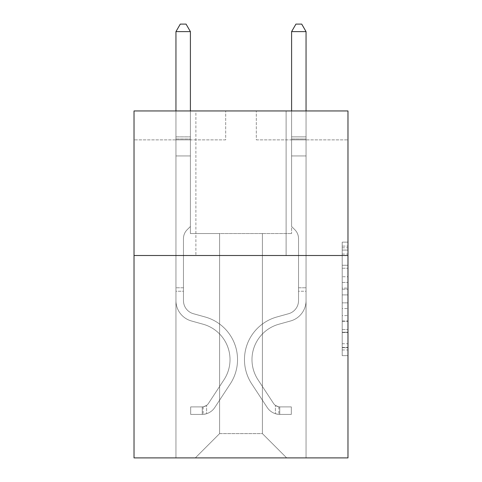 <?xml version="1.0" encoding="UTF-8"?>
<svg xmlns="http://www.w3.org/2000/svg" width="482" height="482" viewBox="0 0 482 482"><rect width="100%" height="100%" fill="white"/><g stroke="black" fill="none" stroke-linecap="round" stroke-linejoin="round"><path stroke-width="0.36" stroke-dasharray="2.41 1.81" d="M342.196 276.746L342.196 294.912L347.974 294.912L347.974 349.968L347.974 247.802L347.974 294.912L342.196 294.912L342.196 246.097L342.196 355.644L342.196 242.127L342.196 347.697L347.974 347.697L342.196 347.697L347.974 347.697L342.196 347.697L342.196 329.531L342.196 355.644L347.974 355.644L347.974 242.127L347.974 347.414L347.974 302.853L342.196 302.853L347.974 302.853L347.974 329.531L347.974 250.068L342.196 250.068L347.974 250.068L347.974 355.644L347.974 247.802L347.974 355.644L342.196 355.644L342.196 242.127L347.974 242.127L347.974 247.802L347.974 242.127L347.974 247.802L347.974 242.127L347.974 246.097L347.974 242.127L342.196 242.127L342.196 250.068L347.974 250.068L342.196 250.068L342.196 276.746L347.974 276.746M286.103 110.95L286.103 255.514L195.897 255.514L286.103 255.514L195.897 255.514L286.103 255.514L286.103 110.95L195.897 110.95L195.897 255.514L195.897 110.95L286.103 110.95M347.974 288.097L347.974 282.422L347.974 288.097L342.196 288.097L342.196 265.251L342.196 332.514L342.196 315.626L347.974 315.626L342.196 315.626L342.196 355.644L347.974 355.644L342.196 355.644L347.974 355.644L342.196 355.644L342.196 242.127L347.974 242.127L342.196 242.127L347.974 242.127L342.196 242.127L342.196 288.097L347.974 288.097M347.974 255.514L347.974 457.9L134.026 457.9L134.026 255.514L347.974 255.514L347.974 110.95L256.322 110.95L347.974 110.95L347.974 139.864L347.974 110.95L134.026 110.95L225.678 110.95L134.026 110.95L134.026 255.514L347.974 255.514L134.026 255.514M262.395 233.541L262.395 433.613L286.682 457.9L306.052 457.9L306.052 139.864L291.598 139.864L306.052 139.864L291.598 139.864L306.052 139.864L291.598 139.864L306.052 139.864L291.598 139.864L306.052 139.864L291.598 139.864L306.052 139.864L291.598 139.864L306.052 139.864L291.598 139.864L306.052 139.864L291.598 139.864L306.052 139.864L291.598 139.864L306.052 139.864L291.598 139.864L306.052 139.864L306.052 457.9L306.052 139.864L306.052 457.9L306.052 139.864L306.052 457.9L306.052 139.864L306.052 457.9L306.052 139.864L306.052 457.9L306.052 139.864L306.052 457.9L306.052 139.864L306.052 457.9L306.052 139.864L306.052 457.9L306.052 139.864L306.052 457.9L306.052 139.864L306.052 457.9L195.318 457.9L286.682 457.9L262.395 433.613L286.682 457.9L262.395 433.613L286.682 457.9L262.395 433.613L286.682 457.9L262.395 433.613L286.682 457.9L262.395 433.613L286.682 457.9L262.395 433.613L286.682 457.9L262.395 433.613L286.682 457.9L262.395 433.613L286.682 457.9L262.395 433.613L286.682 457.9L262.395 433.613L219.605 433.613L219.605 233.541L219.605 433.613L219.605 233.541L219.605 433.613L195.318 457.9L219.605 433.613L195.318 457.9L219.605 433.613L219.605 233.541L262.395 233.541L262.395 433.613L286.682 457.9L262.395 433.613L262.395 233.541L262.395 433.613L262.395 233.541L262.395 433.613L262.395 233.541L262.395 433.613L262.395 233.541L262.395 433.613L262.395 233.541L262.395 433.613L262.395 233.541L262.395 433.613L262.395 233.541L262.395 433.613L262.395 233.541L262.395 433.613L262.395 233.541L262.395 433.613L262.395 233.541L190.402 233.541L190.402 139.864L175.948 139.864L175.948 457.9L195.318 457.9L175.948 457.9L195.318 457.9L175.948 457.9L195.318 457.9L175.948 457.9L195.318 457.9L175.948 457.9L195.318 457.9L175.948 457.9L195.318 457.9L175.948 457.9L195.318 457.9L175.948 457.9L195.318 457.9L175.948 457.9L195.318 457.9L175.948 457.9L195.318 457.9L175.948 457.9L175.948 139.864L175.948 457.9L175.948 139.864L175.948 457.9L175.948 139.864L175.948 457.9L175.948 139.864L175.948 457.9L175.948 139.864L175.948 457.9L175.948 139.864L175.948 457.9L175.948 139.864L175.948 457.9L175.948 139.864L175.948 457.9L175.948 139.864L175.948 457.9L175.948 139.864L190.402 139.864L175.948 139.864L190.402 139.864L175.948 139.864L190.402 139.864L175.948 139.864L190.402 139.864L175.948 139.864L190.402 139.864L175.948 139.864L190.402 139.864L175.948 139.864L190.402 139.864L175.948 139.864L190.402 139.864L175.948 139.864L190.402 139.864L175.948 139.864L190.402 139.864L190.402 233.541L190.402 139.864L190.402 233.541L190.402 139.864L190.402 233.541L190.402 139.864L190.402 233.541L190.402 139.864L190.402 233.541L190.402 139.864L190.402 233.541L190.402 139.864L190.402 233.541L190.402 139.864L190.402 233.541L190.402 139.864L190.402 233.541L190.402 139.864L190.402 233.541L219.605 233.541L190.402 233.541L219.605 233.541L190.402 233.541L219.605 233.541L190.402 233.541L219.605 233.541L190.402 233.541L219.605 233.541L190.402 233.541L219.605 233.541L190.402 233.541L219.605 233.541L190.402 233.541L219.605 233.541L190.402 233.541L219.605 233.541L190.402 233.541L219.605 233.541L219.605 433.613L195.318 457.9L219.605 433.613L219.605 233.541L219.605 433.613L195.318 457.9L219.605 433.613L219.605 233.541L219.605 433.613L195.318 457.9L219.605 433.613L219.605 233.541L219.605 433.613L195.318 457.9L219.605 433.613L219.605 233.541L219.605 433.613L195.318 457.9L219.605 433.613L219.605 233.541L219.605 433.613L195.318 457.9L219.605 433.613L219.605 233.541L219.605 433.613L195.318 457.9L219.605 433.613L219.605 233.541L219.605 433.613L195.318 457.9L219.605 433.613L219.605 233.541L219.605 433.613L195.318 457.9L219.605 433.613L262.395 433.613L262.395 233.541L291.598 233.541L262.395 233.541M225.678 139.864L134.026 139.864L225.678 139.864L225.678 110.95L225.678 139.864M134.026 139.864L134.026 110.95L134.026 139.864M256.322 139.864L347.974 139.864L256.322 139.864L256.322 110.95L256.322 139.864M291.598 139.864L291.598 233.541L291.598 139.864M342.196 294.912L347.974 294.912L342.196 294.912M342.196 246.097L342.196 242.127L342.196 246.097L347.974 246.097L342.196 246.097M342.196 332.231L342.196 308.534L342.196 332.231L347.974 332.231L342.196 332.231M342.196 308.534L342.196 302.853L347.974 302.853L342.196 302.853L342.196 308.534L347.974 308.534L342.196 308.534M342.196 265.251L342.196 250.068L342.196 265.251L347.974 265.251L342.196 265.251M342.196 242.127L347.974 242.127L342.196 242.127L342.196 247.802L342.196 242.127L347.974 242.127M342.196 355.644L347.974 355.644L342.196 355.644L342.196 349.968L342.196 355.644M175.948 291.248L175.948 31.619L175.948 155.939L175.948 31.619L190.402 31.619L190.402 136.858L190.402 31.619L175.948 31.619L180.286 24.1L186.064 24.1L180.286 24.1L175.948 31.619L175.948 155.939L175.948 31.619L190.402 31.619L186.064 24.1L190.402 31.619L190.402 155.939L175.948 155.939L175.948 31.619L180.286 24.1L186.064 24.1L180.286 24.1L175.948 31.619L175.948 155.939L175.948 31.619L190.402 31.619L175.948 31.619L180.286 24.1L186.064 24.1L190.402 31.619L186.064 24.1L180.286 24.1L175.948 31.619L175.948 155.939L175.948 31.619L190.402 31.619L190.402 136.858L190.402 31.619L175.948 31.619L180.286 24.1L186.064 24.1L190.402 31.619L186.064 24.1L180.286 24.1L175.948 31.619L175.948 155.939L190.402 155.939L190.402 226.486L187.143 229.745A12.562 12.562 0 0 0 183.467 238.632A12.562 12.562 0 0 1 187.143 229.745L190.402 226.486L190.402 136.858L190.402 155.939L175.948 155.939L175.948 300.623A21.106 21.106 0 0 0 191.384 320.958A21.106 21.106 0 0 1 175.948 300.623L175.948 155.939L190.402 155.939L190.402 226.486L187.143 229.745A12.562 12.562 0 0 0 183.467 238.632A12.562 12.562 0 0 1 187.143 229.745L190.402 226.486L190.402 31.619L190.402 155.939L175.948 155.939L175.948 300.623A21.106 21.106 0 0 0 191.384 320.958A21.106 21.106 0 0 1 175.948 300.623L175.948 155.939L190.402 155.939L190.402 226.486L187.143 229.745A12.562 12.562 0 0 0 183.467 238.632A12.562 12.562 0 0 1 187.143 229.745L190.402 226.486L190.402 31.619L175.948 31.619L190.402 31.619L186.064 24.1L190.402 31.619L190.402 155.939L175.948 155.939L175.948 300.623A21.106 21.106 0 0 0 191.384 320.958A21.106 21.106 0 0 1 175.948 300.623L175.948 155.939L190.402 155.939L190.402 226.486L187.143 229.745A12.562 12.562 0 0 0 183.467 238.632A12.562 12.562 0 0 1 187.143 229.745L190.402 226.486L190.402 31.619L175.948 31.619L180.286 24.1L186.064 24.1L180.286 24.1L175.948 31.619L175.948 136.858L175.948 31.619L190.402 31.619L186.064 24.1L190.402 31.619L190.402 155.939L175.948 155.939L175.948 300.623A21.106 21.106 0 0 0 191.384 320.958L203.151 324.235L191.384 320.958A21.106 21.106 0 0 1 175.948 300.623L175.948 155.939L190.402 155.939L190.402 226.486L187.143 229.745A12.562 12.562 0 0 0 183.467 238.632A12.562 12.562 0 0 1 187.143 229.745L190.402 226.486L190.402 31.619L175.948 31.619L180.286 24.1L186.064 24.1L180.286 24.1L175.948 31.619L175.948 139.015L175.948 31.619L190.402 31.619L186.064 24.1L190.402 31.619L190.402 155.939L175.948 155.939L175.948 300.623A21.106 21.106 0 0 0 191.384 320.958A21.106 21.106 0 0 1 175.948 300.623L175.948 155.939L190.402 155.939L190.402 226.486L187.143 229.745A12.562 12.562 0 0 0 183.467 238.632A12.562 12.562 0 0 1 187.143 229.745L190.402 226.486L190.402 31.619L175.948 31.619L180.286 24.1L186.064 24.1L180.286 24.1L175.948 31.619L175.948 300.623A21.106 21.106 0 0 0 191.384 320.958A21.106 21.106 0 0 1 175.948 300.623L175.948 155.939L190.402 155.939L190.402 226.486L187.143 229.745A12.562 12.562 0 0 0 183.467 238.632A12.562 12.562 0 0 1 187.143 229.745L190.402 226.486L190.402 155.939L175.948 155.939L175.948 300.623A21.106 21.106 0 0 0 191.384 320.958L203.151 324.235L191.384 320.958A21.106 21.106 0 0 1 175.948 300.623L175.948 155.939L190.402 155.939L190.402 139.015L190.402 226.486L187.143 229.745A12.562 12.562 0 0 0 183.467 238.632A12.562 12.562 0 0 1 187.143 229.745L190.402 226.486L190.402 155.939L175.948 155.939L175.948 300.623A21.106 21.106 0 0 0 191.384 320.958A21.106 21.106 0 0 1 175.948 300.623L175.948 155.939L190.402 155.939L190.402 136.858L190.402 226.486L187.143 229.745A12.562 12.562 0 0 0 183.467 238.632A12.562 12.562 0 0 1 187.143 229.745L190.402 226.486L190.402 155.939L175.948 155.939L175.948 300.623A21.106 21.106 0 0 0 191.384 320.958A21.106 21.106 0 0 1 175.948 300.623L175.948 155.939L190.402 155.939L190.402 31.619L186.064 24.1L190.402 31.619L190.402 226.486L187.143 229.745A12.562 12.562 0 0 0 183.467 238.632A12.562 12.562 0 0 1 187.143 229.745L190.402 226.486L190.402 155.939L175.948 155.939L175.948 300.623L175.948 291.248L183.467 291.248L183.467 287.778L175.948 287.778L183.467 287.778L183.467 300.623L183.467 238.632L183.467 300.623A13.586 13.586 0 0 0 193.403 313.716A13.586 13.586 0 0 1 183.467 300.623L183.467 238.632L183.467 300.623L183.467 287.778L175.948 287.778L183.467 287.778L183.467 300.623A13.586 13.586 0 0 0 193.403 313.716A13.586 13.586 0 0 1 183.467 300.623L183.467 238.632L183.467 300.623A13.586 13.586 0 0 0 193.403 313.716A13.586 13.586 0 0 1 183.467 300.623L183.467 238.632L183.467 300.623L183.467 287.778L175.948 287.778L183.467 287.778L183.467 300.623A13.586 13.586 0 0 0 193.403 313.716L205.169 316.993L193.403 313.716A13.586 13.586 0 0 1 183.467 300.623L183.467 238.632L183.467 300.623A13.586 13.586 0 0 0 193.403 313.716A13.586 13.586 0 0 1 183.467 300.623L183.467 238.632L183.467 300.623L183.467 287.778L175.948 287.778L183.467 287.778L183.467 300.623A13.586 13.586 0 0 0 193.403 313.716A13.586 13.586 0 0 1 183.467 300.623L183.467 238.632L183.467 300.623A13.586 13.586 0 0 0 193.403 313.716L205.169 316.993L193.403 313.716A13.586 13.586 0 0 1 183.467 300.623L183.467 238.632L183.467 300.623L183.467 287.778L175.948 287.778L183.467 287.778L183.467 300.623A13.586 13.586 0 0 0 193.403 313.716A13.586 13.586 0 0 1 183.467 300.623L183.467 238.632L183.467 300.623A13.586 13.586 0 0 0 193.403 313.716A13.586 13.586 0 0 1 183.467 300.623L183.467 238.632L183.467 300.623L183.467 291.248L175.948 291.248M202.259 414.412A15.322 15.322 0 0 0 214.779 407.501L230.282 383.871A44.236 44.236 0 0 0 205.169 316.993L193.403 313.716L205.169 316.993A44.236 44.236 0 0 1 230.282 383.871A44.236 44.236 0 0 0 205.169 316.993L193.403 313.716A13.586 13.586 0 0 1 183.467 300.623A13.586 13.586 0 0 0 193.403 313.716A13.586 13.586 0 0 1 183.467 300.623A13.586 13.586 0 0 0 193.403 313.716L205.169 316.993L193.403 313.716A13.586 13.586 0 0 1 183.467 300.623A13.586 13.586 0 0 0 193.403 313.716A13.586 13.586 0 0 1 183.467 300.623A13.586 13.586 0 0 0 193.403 313.716L205.169 316.993L193.403 313.716A13.586 13.586 0 0 1 183.467 300.623A13.586 13.586 0 0 0 193.403 313.716L205.169 316.993A44.236 44.236 0 0 1 230.282 383.871A44.236 44.236 0 0 0 205.169 316.993L193.403 313.716A13.586 13.586 0 0 1 183.467 300.623A13.586 13.586 0 0 0 193.403 313.716A13.586 13.586 0 0 1 183.467 300.623A13.586 13.586 0 0 0 193.403 313.716L205.169 316.993L193.403 313.716A13.586 13.586 0 0 1 183.467 300.623A13.586 13.586 0 0 0 193.403 313.716L205.169 316.993L193.403 313.716A13.586 13.586 0 0 1 183.467 300.623A13.586 13.586 0 0 0 193.403 313.716A13.586 13.586 0 0 1 183.467 300.623A13.586 13.586 0 0 0 193.403 313.716L205.169 316.993A44.236 44.236 0 0 1 230.282 383.871L214.779 407.501L230.282 383.871A44.236 44.236 0 0 0 205.169 316.993L193.403 313.716A13.586 13.586 0 0 1 183.467 300.623A13.586 13.586 0 0 0 193.403 313.716L205.169 316.993A44.236 44.236 0 0 1 230.282 383.871A44.236 44.236 0 0 0 205.169 316.993L193.403 313.716L205.169 316.993A44.236 44.236 0 0 1 230.282 383.871A44.236 44.236 0 0 0 205.169 316.993L193.403 313.716L205.169 316.993A44.236 44.236 0 0 1 230.282 383.871L214.779 407.501L230.282 383.871A44.236 44.236 0 0 0 205.169 316.993L193.403 313.716L205.169 316.993A44.236 44.236 0 0 1 230.282 383.871A44.236 44.236 0 0 0 205.169 316.993L193.403 313.716L205.169 316.993A44.236 44.236 0 0 1 230.282 383.871A44.236 44.236 0 0 0 205.169 316.993L193.403 313.716L205.169 316.993A44.236 44.236 0 0 1 230.282 383.871L214.779 407.501A15.322 15.322 0 0 1 206.597 413.701A15.322 15.322 0 0 0 214.779 407.501L230.282 383.871A44.236 44.236 0 0 0 205.169 316.993L193.403 313.716L205.169 316.993A44.236 44.236 0 0 1 230.282 383.871A44.236 44.236 0 0 0 205.169 316.993A44.236 44.236 0 0 1 230.282 383.871L214.779 407.501L230.282 383.871A44.236 44.236 0 0 0 205.169 316.993A44.236 44.236 0 0 1 230.282 383.871A44.236 44.236 0 0 0 205.169 316.993A44.236 44.236 0 0 1 230.282 383.871L214.779 407.501L230.282 383.871A44.236 44.236 0 0 0 205.169 316.993A44.236 44.236 0 0 1 230.282 383.871L214.779 407.501A15.322 15.322 0 0 1 206.597 413.701C202.139 414.647 202.139 414.647 206.597 413.701C202.139 414.647 202.139 414.647 206.597 413.701A15.322 15.322 0 0 0 214.779 407.501L230.282 383.871A44.236 44.236 0 0 0 205.169 316.993A44.236 44.236 0 0 1 230.282 383.871A44.236 44.236 0 0 0 205.169 316.993A44.236 44.236 0 0 1 230.282 383.871L214.779 407.501L230.282 383.871A44.236 44.236 0 0 0 205.169 316.993A44.236 44.236 0 0 1 230.282 383.871L214.779 407.501L230.282 383.871A44.236 44.236 0 0 0 205.169 316.993A44.236 44.236 0 0 1 230.282 383.871A44.236 44.236 0 0 0 205.169 316.993A44.236 44.236 0 0 1 230.282 383.871L214.779 407.501A15.322 15.322 0 0 1 206.597 413.701C202.139 414.647 202.139 414.647 206.597 413.701C202.139 414.647 202.139 414.647 206.597 413.701A15.322 15.322 0 0 0 214.779 407.501L230.282 383.871A44.236 44.236 0 0 0 205.169 316.993A44.236 44.236 0 0 1 230.282 383.871L214.779 407.501A15.322 15.322 0 0 1 206.597 413.701C202.139 414.647 202.139 414.647 206.597 413.701C202.139 414.647 202.139 414.647 206.597 413.701A15.322 15.322 0 0 0 214.779 407.501L230.282 383.871L214.779 407.501A15.322 15.322 0 0 1 206.597 413.701C202.139 414.647 202.139 414.647 206.597 413.701C202.139 414.647 202.139 414.647 206.597 413.701A15.322 15.322 0 0 0 214.779 407.501L230.282 383.871L214.779 407.501A15.322 15.322 0 0 1 206.597 413.701C202.139 414.647 202.139 414.647 206.597 413.701C202.139 414.647 202.139 414.647 206.597 413.701A15.322 15.322 0 0 0 214.779 407.501L230.282 383.871L214.779 407.501A15.322 15.322 0 0 1 206.597 413.701C202.139 414.647 202.139 414.647 206.597 413.701C202.139 414.647 202.139 414.647 206.597 413.701A15.322 15.322 0 0 0 214.779 407.501L230.282 383.871L214.779 407.501A15.322 15.322 0 0 1 206.597 413.701C202.139 414.647 202.139 414.647 206.597 413.701C202.139 414.647 202.139 414.647 206.597 413.701A15.322 15.322 0 0 0 214.779 407.501L230.282 383.871L214.779 407.501A15.322 15.322 0 0 1 206.597 413.701C202.139 414.647 202.139 414.647 206.597 413.701C202.139 414.647 202.139 414.647 206.597 413.701A15.322 15.322 0 0 0 214.779 407.501L230.282 383.871L214.779 407.501A15.322 15.322 0 0 1 206.597 413.701C202.139 414.647 202.139 414.647 206.597 413.701C202.139 414.647 202.139 414.647 206.597 413.701A15.322 15.322 0 0 0 214.779 407.501A15.322 15.322 0 0 1 202.259 414.412L202.259 406.892A7.808 7.808 0 0 0 208.495 403.374L223.997 379.75A36.716 36.716 0 0 0 203.151 324.235A36.716 36.716 0 0 1 223.997 379.75A36.716 36.716 0 0 0 203.151 324.235L191.384 320.958A21.106 21.106 0 0 1 175.948 300.623A21.106 21.106 0 0 0 191.384 320.958A21.106 21.106 0 0 1 175.948 300.623A21.106 21.106 0 0 0 191.384 320.958L203.151 324.235L191.384 320.958A21.106 21.106 0 0 1 175.948 300.623A21.106 21.106 0 0 0 191.384 320.958A21.106 21.106 0 0 1 175.948 300.623A21.106 21.106 0 0 0 191.384 320.958L203.151 324.235A36.716 36.716 0 0 1 223.997 379.75A36.716 36.716 0 0 0 203.151 324.235L191.384 320.958A21.106 21.106 0 0 1 175.948 300.623A21.106 21.106 0 0 0 191.384 320.958L203.151 324.235L191.384 320.958A21.106 21.106 0 0 1 175.948 300.623A21.106 21.106 0 0 0 191.384 320.958A21.106 21.106 0 0 1 175.948 300.623A21.106 21.106 0 0 0 191.384 320.958L203.151 324.235L191.384 320.958A21.106 21.106 0 0 1 175.948 300.623A21.106 21.106 0 0 0 191.384 320.958L203.151 324.235A36.716 36.716 0 0 1 223.997 379.75L208.495 403.374L223.997 379.75A36.716 36.716 0 0 0 203.151 324.235L191.384 320.958A21.106 21.106 0 0 1 175.948 300.623A21.106 21.106 0 0 0 191.384 320.958A21.106 21.106 0 0 1 175.948 300.623A21.106 21.106 0 0 0 191.384 320.958L203.151 324.235L191.384 320.958A21.106 21.106 0 0 1 175.948 300.623A21.106 21.106 0 0 0 191.384 320.958L203.151 324.235A36.716 36.716 0 0 1 223.997 379.75A36.716 36.716 0 0 0 203.151 324.235L191.384 320.958L203.151 324.235A36.716 36.716 0 0 1 223.997 379.75A36.716 36.716 0 0 0 203.151 324.235L191.384 320.958L203.151 324.235A36.716 36.716 0 0 1 223.997 379.75L208.495 403.374L223.997 379.75A36.716 36.716 0 0 0 203.151 324.235L191.384 320.958L203.151 324.235A36.716 36.716 0 0 1 223.997 379.75A36.716 36.716 0 0 0 203.151 324.235L191.384 320.958L203.151 324.235A36.716 36.716 0 0 1 223.997 379.75A36.716 36.716 0 0 0 203.151 324.235L191.384 320.958L203.151 324.235A36.716 36.716 0 0 1 223.997 379.75L208.495 403.374A7.808 7.808 0 0 1 206.597 405.38C202.217 407.392 202.217 407.392 206.597 405.38C202.217 407.392 202.217 407.392 206.597 405.38A7.808 7.808 0 0 0 208.495 403.374L223.997 379.75A36.716 36.716 0 0 0 203.151 324.235L191.384 320.958L203.151 324.235A36.716 36.716 0 0 1 223.997 379.75A36.716 36.716 0 0 0 203.151 324.235A36.716 36.716 0 0 1 223.997 379.75L208.495 403.374L223.997 379.75A36.716 36.716 0 0 0 203.151 324.235A36.716 36.716 0 0 1 223.997 379.75A36.716 36.716 0 0 0 203.151 324.235A36.716 36.716 0 0 1 223.997 379.75L208.495 403.374L223.997 379.75A36.716 36.716 0 0 0 203.151 324.235A36.716 36.716 0 0 1 223.997 379.75L208.495 403.374A7.808 7.808 0 0 1 206.597 405.38C202.217 407.392 202.217 407.392 206.597 405.38C202.217 407.392 202.217 407.392 206.597 405.38A7.808 7.808 0 0 0 208.495 403.374L223.997 379.75A36.716 36.716 0 0 0 203.151 324.235A36.716 36.716 0 0 1 223.997 379.75A36.716 36.716 0 0 0 203.151 324.235A36.716 36.716 0 0 1 223.997 379.75L208.495 403.374L223.997 379.75A36.716 36.716 0 0 0 203.151 324.235A36.716 36.716 0 0 1 223.997 379.75L208.495 403.374L223.997 379.75A36.716 36.716 0 0 0 203.151 324.235A36.716 36.716 0 0 1 223.997 379.75A36.716 36.716 0 0 0 203.151 324.235A36.716 36.716 0 0 1 223.997 379.75L208.495 403.374A7.808 7.808 0 0 1 206.597 405.38C202.217 407.392 202.217 407.392 206.597 405.38C202.217 407.392 202.217 407.392 206.597 405.38A7.808 7.808 0 0 0 208.495 403.374L223.997 379.75A36.716 36.716 0 0 0 203.151 324.235A36.716 36.716 0 0 1 223.997 379.75L208.495 403.374A7.808 7.808 0 0 1 206.597 405.38C202.217 407.392 202.217 407.392 206.597 405.38C202.217 407.392 202.217 407.392 206.597 405.38A7.808 7.808 0 0 0 208.495 403.374L223.997 379.75L208.495 403.374A7.808 7.808 0 0 1 206.597 405.38C202.217 407.392 202.217 407.392 206.597 405.38C202.217 407.392 202.217 407.392 206.597 405.38A7.808 7.808 0 0 0 208.495 403.374L223.997 379.75L208.495 403.374A7.808 7.808 0 0 1 206.597 405.38C202.217 407.392 202.217 407.392 206.597 405.38C202.217 407.392 202.217 407.392 206.597 405.38A7.808 7.808 0 0 0 208.495 403.374L223.997 379.75L208.495 403.374A7.808 7.808 0 0 1 206.597 405.38C202.217 407.392 202.217 407.392 206.597 405.38C202.217 407.392 202.217 407.392 206.597 405.38A7.808 7.808 0 0 0 208.495 403.374L223.997 379.75L208.495 403.374A7.808 7.808 0 0 1 206.597 405.38C202.217 407.392 202.217 407.392 206.597 405.38C202.217 407.392 202.217 407.392 206.597 405.38A7.808 7.808 0 0 0 208.495 403.374L223.997 379.75L208.495 403.374A7.808 7.808 0 0 1 206.597 405.38C202.217 407.392 202.217 407.392 206.597 405.38C202.217 407.392 202.217 407.392 206.597 405.38A7.808 7.808 0 0 0 208.495 403.374L223.997 379.75L208.495 403.374A7.808 7.808 0 0 1 206.597 405.38C202.217 407.392 202.217 407.392 206.597 405.38C202.217 407.392 202.217 407.392 206.597 405.38A7.808 7.808 0 0 0 208.495 403.374A7.808 7.808 0 0 1 202.259 406.892L202.259 414.412L190.691 414.418L202.259 414.412A15.322 15.322 0 0 0 214.779 407.501A15.322 15.322 0 0 1 202.259 414.412L202.259 406.892L190.691 406.898L202.259 406.892A7.808 7.808 0 0 0 208.495 403.374A7.808 7.808 0 0 1 202.259 406.892L202.259 414.412L190.691 414.418L190.691 406.898L190.691 414.418L202.259 414.412A15.322 15.322 0 0 0 214.779 407.501A15.322 15.322 0 0 1 202.259 414.412L202.259 406.892L190.691 406.898L202.259 406.892A7.808 7.808 0 0 0 208.495 403.374A7.808 7.808 0 0 1 202.259 406.892L202.259 414.412L190.691 414.418L190.691 406.898L190.691 414.418L202.259 414.412A15.322 15.322 0 0 0 214.779 407.501A15.322 15.322 0 0 1 202.259 414.412L202.259 406.892L190.691 406.898L202.259 406.892A7.808 7.808 0 0 0 208.495 403.374A7.808 7.808 0 0 1 202.259 406.892L202.259 414.412L190.691 414.418L190.691 406.898L190.691 414.418L202.259 414.412A15.322 15.322 0 0 0 214.779 407.501A15.322 15.322 0 0 1 202.259 414.412L202.259 406.892L190.691 406.898L202.259 406.892A7.808 7.808 0 0 0 208.495 403.374A7.808 7.808 0 0 1 202.259 406.892L202.259 414.412L190.691 414.418L190.691 406.898L190.691 414.418L202.259 414.412A15.322 15.322 0 0 0 214.779 407.501A15.322 15.322 0 0 1 202.259 414.412L202.259 406.892L190.691 406.898L202.259 406.892A7.808 7.808 0 0 0 208.495 403.374A7.808 7.808 0 0 1 202.259 406.892L202.259 414.412L190.691 414.418L190.691 406.898L190.691 414.418L202.259 414.412A15.322 15.322 0 0 0 214.779 407.501A15.322 15.322 0 0 1 202.259 414.412L202.259 406.892L190.691 406.898L202.259 406.892A7.808 7.808 0 0 0 208.495 403.374A7.808 7.808 0 0 1 202.259 406.892L202.259 414.412L190.691 414.418L190.691 406.898L190.691 414.418L202.259 414.412A15.322 15.322 0 0 0 214.779 407.501A15.322 15.322 0 0 1 202.259 414.412L202.259 406.892L190.691 406.898L202.259 406.892A7.808 7.808 0 0 0 208.495 403.374A7.808 7.808 0 0 1 202.259 406.892L202.259 414.412L190.691 414.418L190.691 406.898L190.691 414.418L202.259 414.412A15.322 15.322 0 0 0 214.779 407.501A15.322 15.322 0 0 1 202.259 414.412L202.259 406.892L190.691 406.898L202.259 406.892A7.808 7.808 0 0 0 208.495 403.374A7.808 7.808 0 0 1 202.259 406.892L202.259 414.412L190.691 414.418L190.691 406.898L190.691 414.418L202.259 414.412A15.322 15.322 0 0 0 214.779 407.501A15.322 15.322 0 0 1 202.259 414.412L202.259 406.892L190.691 406.898L202.259 406.892A7.808 7.808 0 0 0 208.495 403.374A7.808 7.808 0 0 1 202.259 406.892L202.259 414.412L190.691 414.418L190.691 406.898L190.691 414.418L202.259 414.412M306.052 291.248L306.052 31.619L306.052 155.939L306.052 31.619L291.598 31.619L291.598 136.858L291.598 31.619L306.052 31.619L301.714 24.1L295.936 24.1L301.714 24.1L306.052 31.619L306.052 155.939L306.052 31.619L291.598 31.619L295.936 24.1L291.598 31.619L291.598 155.939L306.052 155.939L306.052 31.619L301.714 24.1L295.936 24.1L301.714 24.1L306.052 31.619L306.052 155.939L306.052 31.619L291.598 31.619L306.052 31.619L301.714 24.1L295.936 24.1L291.598 31.619L295.936 24.1L301.714 24.1L306.052 31.619L306.052 155.939L306.052 31.619L291.598 31.619L291.598 136.858L291.598 31.619L306.052 31.619L301.714 24.1L295.936 24.1L291.598 31.619L295.936 24.1L301.714 24.1L306.052 31.619L306.052 155.939L291.598 155.939L291.598 226.486L294.857 229.745A12.562 12.562 0 0 1 298.533 238.632A12.562 12.562 0 0 0 294.857 229.745L291.598 226.486L291.598 136.858L291.598 155.939L306.052 155.939L306.052 300.623A21.106 21.106 0 0 1 290.616 320.958A21.106 21.106 0 0 0 306.052 300.623L306.052 155.939L291.598 155.939L291.598 226.486L294.857 229.745A12.562 12.562 0 0 1 298.533 238.632A12.562 12.562 0 0 0 294.857 229.745L291.598 226.486L291.598 31.619L291.598 155.939L306.052 155.939L306.052 300.623A21.106 21.106 0 0 1 290.616 320.958A21.106 21.106 0 0 0 306.052 300.623L306.052 155.939L291.598 155.939L291.598 226.486L294.857 229.745A12.562 12.562 0 0 1 298.533 238.632A12.562 12.562 0 0 0 294.857 229.745L291.598 226.486L291.598 31.619L306.052 31.619L291.598 31.619L295.936 24.1L291.598 31.619L291.598 155.939L306.052 155.939L306.052 300.623A21.106 21.106 0 0 1 290.616 320.958A21.106 21.106 0 0 0 306.052 300.623L306.052 155.939L291.598 155.939L291.598 226.486L294.857 229.745A12.562 12.562 0 0 1 298.533 238.632A12.562 12.562 0 0 0 294.857 229.745L291.598 226.486L291.598 31.619L306.052 31.619L301.714 24.1L295.936 24.1L301.714 24.1L306.052 31.619L306.052 136.858L306.052 31.619L291.598 31.619L295.936 24.1L291.598 31.619L291.598 155.939L306.052 155.939L306.052 300.623A21.106 21.106 0 0 1 290.616 320.958L278.849 324.235L290.616 320.958A21.106 21.106 0 0 0 306.052 300.623L306.052 155.939L291.598 155.939L291.598 226.486L294.857 229.745A12.562 12.562 0 0 1 298.533 238.632A12.562 12.562 0 0 0 294.857 229.745L291.598 226.486L291.598 31.619L306.052 31.619L301.714 24.1L295.936 24.1L301.714 24.1L306.052 31.619L306.052 139.015L306.052 31.619L291.598 31.619L295.936 24.1L291.598 31.619L291.598 155.939L306.052 155.939L306.052 300.623A21.106 21.106 0 0 1 290.616 320.958A21.106 21.106 0 0 0 306.052 300.623L306.052 155.939L291.598 155.939L291.598 226.486L294.857 229.745A12.562 12.562 0 0 1 298.533 238.632A12.562 12.562 0 0 0 294.857 229.745L291.598 226.486L291.598 31.619L306.052 31.619L301.714 24.1L295.936 24.1L301.714 24.1L306.052 31.619L306.052 300.623A21.106 21.106 0 0 1 290.616 320.958A21.106 21.106 0 0 0 306.052 300.623L306.052 155.939L291.598 155.939L291.598 226.486L294.857 229.745A12.562 12.562 0 0 1 298.533 238.632A12.562 12.562 0 0 0 294.857 229.745L291.598 226.486L291.598 155.939L306.052 155.939L306.052 300.623A21.106 21.106 0 0 1 290.616 320.958L278.849 324.235L290.616 320.958A21.106 21.106 0 0 0 306.052 300.623L306.052 155.939L291.598 155.939L291.598 139.015L291.598 226.486L294.857 229.745A12.562 12.562 0 0 1 298.533 238.632A12.562 12.562 0 0 0 294.857 229.745L291.598 226.486L291.598 155.939L306.052 155.939L306.052 300.623A21.106 21.106 0 0 1 290.616 320.958A21.106 21.106 0 0 0 306.052 300.623L306.052 155.939L291.598 155.939L291.598 136.858L291.598 226.486L294.857 229.745A12.562 12.562 0 0 1 298.533 238.632A12.562 12.562 0 0 0 294.857 229.745L291.598 226.486L291.598 155.939L306.052 155.939L306.052 300.623A21.106 21.106 0 0 1 290.616 320.958A21.106 21.106 0 0 0 306.052 300.623L306.052 155.939L291.598 155.939L291.598 31.619L295.936 24.1L291.598 31.619L291.598 226.486L294.857 229.745A12.562 12.562 0 0 1 298.533 238.632A12.562 12.562 0 0 0 294.857 229.745L291.598 226.486L291.598 155.939L306.052 155.939L306.052 300.623L306.052 291.248L298.533 291.248L298.533 287.778L306.052 287.778L298.533 287.778L298.533 300.623L298.533 238.632L298.533 300.623A13.586 13.586 0 0 1 288.598 313.716A13.586 13.586 0 0 0 298.533 300.623L298.533 238.632L298.533 300.623L298.533 287.778L306.052 287.778L298.533 287.778L298.533 300.623A13.586 13.586 0 0 1 288.598 313.716A13.586 13.586 0 0 0 298.533 300.623L298.533 238.632L298.533 300.623A13.586 13.586 0 0 1 288.598 313.716A13.586 13.586 0 0 0 298.533 300.623L298.533 238.632L298.533 300.623L298.533 287.778L306.052 287.778L298.533 287.778L298.533 300.623A13.586 13.586 0 0 1 288.598 313.716L276.831 316.993L288.598 313.716A13.586 13.586 0 0 0 298.533 300.623L298.533 238.632L298.533 300.623A13.586 13.586 0 0 1 288.598 313.716A13.586 13.586 0 0 0 298.533 300.623L298.533 238.632L298.533 300.623L298.533 287.778L306.052 287.778L298.533 287.778L298.533 300.623A13.586 13.586 0 0 1 288.598 313.716A13.586 13.586 0 0 0 298.533 300.623L298.533 238.632L298.533 300.623A13.586 13.586 0 0 1 288.598 313.716L276.831 316.993L288.598 313.716A13.586 13.586 0 0 0 298.533 300.623L298.533 238.632L298.533 300.623L298.533 287.778L306.052 287.778L298.533 287.778L298.533 300.623A13.586 13.586 0 0 1 288.598 313.716A13.586 13.586 0 0 0 298.533 300.623L298.533 238.632L298.533 300.623A13.586 13.586 0 0 1 288.598 313.716A13.586 13.586 0 0 0 298.533 300.623L298.533 238.632L298.533 300.623L298.533 291.248L306.052 291.248M279.741 414.412A15.322 15.322 0 0 1 267.221 407.501L251.718 383.871A44.236 44.236 0 0 1 276.831 316.993L288.598 313.716L276.831 316.993A44.236 44.236 0 0 0 251.718 383.871A44.236 44.236 0 0 1 276.831 316.993L288.598 313.716A13.586 13.586 0 0 0 298.533 300.623A13.586 13.586 0 0 1 288.598 313.716A13.586 13.586 0 0 0 298.533 300.623A13.586 13.586 0 0 1 288.598 313.716L276.831 316.993L288.598 313.716A13.586 13.586 0 0 0 298.533 300.623A13.586 13.586 0 0 1 288.598 313.716A13.586 13.586 0 0 0 298.533 300.623A13.586 13.586 0 0 1 288.598 313.716L276.831 316.993L288.598 313.716A13.586 13.586 0 0 0 298.533 300.623A13.586 13.586 0 0 1 288.598 313.716L276.831 316.993A44.236 44.236 0 0 0 251.718 383.871A44.236 44.236 0 0 1 276.831 316.993L288.598 313.716A13.586 13.586 0 0 0 298.533 300.623A13.586 13.586 0 0 1 288.598 313.716A13.586 13.586 0 0 0 298.533 300.623A13.586 13.586 0 0 1 288.598 313.716L276.831 316.993L288.598 313.716A13.586 13.586 0 0 0 298.533 300.623A13.586 13.586 0 0 1 288.598 313.716L276.831 316.993L288.598 313.716A13.586 13.586 0 0 0 298.533 300.623A13.586 13.586 0 0 1 288.598 313.716A13.586 13.586 0 0 0 298.533 300.623A13.586 13.586 0 0 1 288.598 313.716L276.831 316.993A44.236 44.236 0 0 0 251.718 383.871L267.221 407.501L251.718 383.871A44.236 44.236 0 0 1 276.831 316.993L288.598 313.716A13.586 13.586 0 0 0 298.533 300.623A13.586 13.586 0 0 1 288.598 313.716L276.831 316.993A44.236 44.236 0 0 0 251.718 383.871A44.236 44.236 0 0 1 276.831 316.993L288.598 313.716L276.831 316.993A44.236 44.236 0 0 0 251.718 383.871A44.236 44.236 0 0 1 276.831 316.993L288.598 313.716L276.831 316.993A44.236 44.236 0 0 0 251.718 383.871L267.221 407.501L251.718 383.871A44.236 44.236 0 0 1 276.831 316.993L288.598 313.716L276.831 316.993A44.236 44.236 0 0 0 251.718 383.871A44.236 44.236 0 0 1 276.831 316.993L288.598 313.716L276.831 316.993A44.236 44.236 0 0 0 251.718 383.871A44.236 44.236 0 0 1 276.831 316.993L288.598 313.716L276.831 316.993A44.236 44.236 0 0 0 251.718 383.871L267.221 407.501A15.322 15.322 0 0 0 275.403 413.701A15.322 15.322 0 0 1 267.221 407.501L251.718 383.871A44.236 44.236 0 0 1 276.831 316.993L288.598 313.716L276.831 316.993A44.236 44.236 0 0 0 251.718 383.871A44.236 44.236 0 0 1 276.831 316.993A44.236 44.236 0 0 0 251.718 383.871L267.221 407.501L251.718 383.871A44.236 44.236 0 0 1 276.831 316.993A44.236 44.236 0 0 0 251.718 383.871A44.236 44.236 0 0 1 276.831 316.993A44.236 44.236 0 0 0 251.718 383.871L267.221 407.501L251.718 383.871A44.236 44.236 0 0 1 276.831 316.993A44.236 44.236 0 0 0 251.718 383.871L267.221 407.501A15.322 15.322 0 0 0 275.403 413.701C279.861 414.647 279.861 414.647 275.403 413.701C279.861 414.647 279.861 414.647 275.403 413.701A15.322 15.322 0 0 1 267.221 407.501L251.718 383.871A44.236 44.236 0 0 1 276.831 316.993A44.236 44.236 0 0 0 251.718 383.871A44.236 44.236 0 0 1 276.831 316.993A44.236 44.236 0 0 0 251.718 383.871L267.221 407.501L251.718 383.871A44.236 44.236 0 0 1 276.831 316.993A44.236 44.236 0 0 0 251.718 383.871L267.221 407.501L251.718 383.871A44.236 44.236 0 0 1 276.831 316.993A44.236 44.236 0 0 0 251.718 383.871A44.236 44.236 0 0 1 276.831 316.993A44.236 44.236 0 0 0 251.718 383.871L267.221 407.501A15.322 15.322 0 0 0 275.403 413.701C279.861 414.647 279.861 414.647 275.403 413.701C279.861 414.647 279.861 414.647 275.403 413.701A15.322 15.322 0 0 1 267.221 407.501L251.718 383.871A44.236 44.236 0 0 1 276.831 316.993A44.236 44.236 0 0 0 251.718 383.871L267.221 407.501A15.322 15.322 0 0 0 275.403 413.701C279.861 414.647 279.861 414.647 275.403 413.701C279.861 414.647 279.861 414.647 275.403 413.701A15.322 15.322 0 0 1 267.221 407.501L251.718 383.871L267.221 407.501A15.322 15.322 0 0 0 275.403 413.701C279.861 414.647 279.861 414.647 275.403 413.701C279.861 414.647 279.861 414.647 275.403 413.701A15.322 15.322 0 0 1 267.221 407.501L251.718 383.871L267.221 407.501A15.322 15.322 0 0 0 275.403 413.701C279.861 414.647 279.861 414.647 275.403 413.701C279.861 414.647 279.861 414.647 275.403 413.701A15.322 15.322 0 0 1 267.221 407.501L251.718 383.871L267.221 407.501A15.322 15.322 0 0 0 275.403 413.701C279.861 414.647 279.861 414.647 275.403 413.701C279.861 414.647 279.861 414.647 275.403 413.701A15.322 15.322 0 0 1 267.221 407.501L251.718 383.871L267.221 407.501A15.322 15.322 0 0 0 275.403 413.701C279.861 414.647 279.861 414.647 275.403 413.701C279.861 414.647 279.861 414.647 275.403 413.701A15.322 15.322 0 0 1 267.221 407.501L251.718 383.871L267.221 407.501A15.322 15.322 0 0 0 275.403 413.701C279.861 414.647 279.861 414.647 275.403 413.701C279.861 414.647 279.861 414.647 275.403 413.701A15.322 15.322 0 0 1 267.221 407.501L251.718 383.871L267.221 407.501A15.322 15.322 0 0 0 275.403 413.701C279.861 414.647 279.861 414.647 275.403 413.701C279.861 414.647 279.861 414.647 275.403 413.701A15.322 15.322 0 0 1 267.221 407.501A15.322 15.322 0 0 0 279.741 414.412L279.741 406.892A7.808 7.808 0 0 1 273.505 403.374L258.003 379.75A36.716 36.716 0 0 1 278.849 324.235A36.716 36.716 0 0 0 258.003 379.75A36.716 36.716 0 0 1 278.849 324.235L290.616 320.958A21.106 21.106 0 0 0 306.052 300.623A21.106 21.106 0 0 1 290.616 320.958A21.106 21.106 0 0 0 306.052 300.623A21.106 21.106 0 0 1 290.616 320.958L278.849 324.235L290.616 320.958A21.106 21.106 0 0 0 306.052 300.623A21.106 21.106 0 0 1 290.616 320.958A21.106 21.106 0 0 0 306.052 300.623A21.106 21.106 0 0 1 290.616 320.958L278.849 324.235A36.716 36.716 0 0 0 258.003 379.75A36.716 36.716 0 0 1 278.849 324.235L290.616 320.958A21.106 21.106 0 0 0 306.052 300.623A21.106 21.106 0 0 1 290.616 320.958L278.849 324.235L290.616 320.958A21.106 21.106 0 0 0 306.052 300.623A21.106 21.106 0 0 1 290.616 320.958A21.106 21.106 0 0 0 306.052 300.623A21.106 21.106 0 0 1 290.616 320.958L278.849 324.235L290.616 320.958A21.106 21.106 0 0 0 306.052 300.623A21.106 21.106 0 0 1 290.616 320.958L278.849 324.235A36.716 36.716 0 0 0 258.003 379.75L273.505 403.374L258.003 379.75A36.716 36.716 0 0 1 278.849 324.235L290.616 320.958A21.106 21.106 0 0 0 306.052 300.623A21.106 21.106 0 0 1 290.616 320.958A21.106 21.106 0 0 0 306.052 300.623A21.106 21.106 0 0 1 290.616 320.958L278.849 324.235L290.616 320.958A21.106 21.106 0 0 0 306.052 300.623A21.106 21.106 0 0 1 290.616 320.958L278.849 324.235A36.716 36.716 0 0 0 258.003 379.75A36.716 36.716 0 0 1 278.849 324.235L290.616 320.958L278.849 324.235A36.716 36.716 0 0 0 258.003 379.75A36.716 36.716 0 0 1 278.849 324.235L290.616 320.958L278.849 324.235A36.716 36.716 0 0 0 258.003 379.75L273.505 403.374L258.003 379.75A36.716 36.716 0 0 1 278.849 324.235L290.616 320.958L278.849 324.235A36.716 36.716 0 0 0 258.003 379.75A36.716 36.716 0 0 1 278.849 324.235L290.616 320.958L278.849 324.235A36.716 36.716 0 0 0 258.003 379.75A36.716 36.716 0 0 1 278.849 324.235L290.616 320.958L278.849 324.235A36.716 36.716 0 0 0 258.003 379.75L273.505 403.374A7.808 7.808 0 0 0 275.403 405.38C279.783 407.392 279.783 407.392 275.403 405.38C279.783 407.392 279.783 407.392 275.403 405.38A7.808 7.808 0 0 1 273.505 403.374L258.003 379.75A36.716 36.716 0 0 1 278.849 324.235L290.616 320.958L278.849 324.235A36.716 36.716 0 0 0 258.003 379.75A36.716 36.716 0 0 1 278.849 324.235A36.716 36.716 0 0 0 258.003 379.75L273.505 403.374L258.003 379.75A36.716 36.716 0 0 1 278.849 324.235A36.716 36.716 0 0 0 258.003 379.75A36.716 36.716 0 0 1 278.849 324.235A36.716 36.716 0 0 0 258.003 379.75L273.505 403.374L258.003 379.75A36.716 36.716 0 0 1 278.849 324.235A36.716 36.716 0 0 0 258.003 379.75L273.505 403.374A7.808 7.808 0 0 0 275.403 405.38C279.783 407.392 279.783 407.392 275.403 405.38C279.783 407.392 279.783 407.392 275.403 405.38A7.808 7.808 0 0 1 273.505 403.374L258.003 379.75A36.716 36.716 0 0 1 278.849 324.235A36.716 36.716 0 0 0 258.003 379.75A36.716 36.716 0 0 1 278.849 324.235A36.716 36.716 0 0 0 258.003 379.75L273.505 403.374L258.003 379.75A36.716 36.716 0 0 1 278.849 324.235A36.716 36.716 0 0 0 258.003 379.75L273.505 403.374L258.003 379.75A36.716 36.716 0 0 1 278.849 324.235A36.716 36.716 0 0 0 258.003 379.75A36.716 36.716 0 0 1 278.849 324.235A36.716 36.716 0 0 0 258.003 379.75L273.505 403.374A7.808 7.808 0 0 0 275.403 405.38C279.783 407.392 279.783 407.392 275.403 405.38C279.783 407.392 279.783 407.392 275.403 405.38A7.808 7.808 0 0 1 273.505 403.374L258.003 379.75A36.716 36.716 0 0 1 278.849 324.235A36.716 36.716 0 0 0 258.003 379.75L273.505 403.374A7.808 7.808 0 0 0 275.403 405.38C279.783 407.392 279.783 407.392 275.403 405.38C279.783 407.392 279.783 407.392 275.403 405.38A7.808 7.808 0 0 1 273.505 403.374L258.003 379.75L273.505 403.374A7.808 7.808 0 0 0 275.403 405.38C279.783 407.392 279.783 407.392 275.403 405.38C279.783 407.392 279.783 407.392 275.403 405.38A7.808 7.808 0 0 1 273.505 403.374L258.003 379.75L273.505 403.374A7.808 7.808 0 0 0 275.403 405.38C279.783 407.392 279.783 407.392 275.403 405.38C279.783 407.392 279.783 407.392 275.403 405.38A7.808 7.808 0 0 1 273.505 403.374L258.003 379.75L273.505 403.374A7.808 7.808 0 0 0 275.403 405.38C279.783 407.392 279.783 407.392 275.403 405.38C279.783 407.392 279.783 407.392 275.403 405.38A7.808 7.808 0 0 1 273.505 403.374L258.003 379.75L273.505 403.374A7.808 7.808 0 0 0 275.403 405.38C279.783 407.392 279.783 407.392 275.403 405.38C279.783 407.392 279.783 407.392 275.403 405.38A7.808 7.808 0 0 1 273.505 403.374L258.003 379.75L273.505 403.374A7.808 7.808 0 0 0 275.403 405.38C279.783 407.392 279.783 407.392 275.403 405.38C279.783 407.392 279.783 407.392 275.403 405.38A7.808 7.808 0 0 1 273.505 403.374L258.003 379.75L273.505 403.374A7.808 7.808 0 0 0 275.403 405.38C279.783 407.392 279.783 407.392 275.403 405.38C279.783 407.392 279.783 407.392 275.403 405.38A7.808 7.808 0 0 1 273.505 403.374A7.808 7.808 0 0 0 279.741 406.892L279.741 414.412L291.309 414.418L279.741 414.412A15.322 15.322 0 0 1 267.221 407.501A15.322 15.322 0 0 0 279.741 414.412L279.741 406.892L291.309 406.898L279.741 406.892A7.808 7.808 0 0 1 273.505 403.374A7.808 7.808 0 0 0 279.741 406.892L279.741 414.412L291.309 414.418L291.309 406.898L291.309 414.418L279.741 414.412A15.322 15.322 0 0 1 267.221 407.501A15.322 15.322 0 0 0 279.741 414.412L279.741 406.892L291.309 406.898L279.741 406.892A7.808 7.808 0 0 1 273.505 403.374A7.808 7.808 0 0 0 279.741 406.892L279.741 414.412L291.309 414.418L291.309 406.898L291.309 414.418L279.741 414.412A15.322 15.322 0 0 1 267.221 407.501A15.322 15.322 0 0 0 279.741 414.412L279.741 406.892L291.309 406.898L279.741 406.892A7.808 7.808 0 0 1 273.505 403.374A7.808 7.808 0 0 0 279.741 406.892L279.741 414.412L291.309 414.418L291.309 406.898L291.309 414.418L279.741 414.412A15.322 15.322 0 0 1 267.221 407.501A15.322 15.322 0 0 0 279.741 414.412L279.741 406.892L291.309 406.898L279.741 406.892A7.808 7.808 0 0 1 273.505 403.374A7.808 7.808 0 0 0 279.741 406.892L279.741 414.412L291.309 414.418L291.309 406.898L291.309 414.418L279.741 414.412A15.322 15.322 0 0 1 267.221 407.501A15.322 15.322 0 0 0 279.741 414.412L279.741 406.892L291.309 406.898L279.741 406.892A7.808 7.808 0 0 1 273.505 403.374A7.808 7.808 0 0 0 279.741 406.892L279.741 414.412L291.309 414.418L291.309 406.898L291.309 414.418L279.741 414.412A15.322 15.322 0 0 1 267.221 407.501A15.322 15.322 0 0 0 279.741 414.412L279.741 406.892L291.309 406.898L279.741 406.892A7.808 7.808 0 0 1 273.505 403.374A7.808 7.808 0 0 0 279.741 406.892L279.741 414.412L291.309 414.418L291.309 406.898L291.309 414.418L279.741 414.412A15.322 15.322 0 0 1 267.221 407.501A15.322 15.322 0 0 0 279.741 414.412L279.741 406.892L291.309 406.898L279.741 406.892A7.808 7.808 0 0 1 273.505 403.374A7.808 7.808 0 0 0 279.741 406.892L279.741 414.412L291.309 414.418L291.309 406.898L291.309 414.418L279.741 414.412A15.322 15.322 0 0 1 267.221 407.501A15.322 15.322 0 0 0 279.741 414.412L279.741 406.892L291.309 406.898L279.741 406.892A7.808 7.808 0 0 1 273.505 403.374A7.808 7.808 0 0 0 279.741 406.892L279.741 414.412L291.309 414.418L291.309 406.898L291.309 414.418L279.741 414.412A15.322 15.322 0 0 1 267.221 407.501A15.322 15.322 0 0 0 279.741 414.412L279.741 406.892L291.309 406.898L279.741 406.892A7.808 7.808 0 0 1 273.505 403.374A7.808 7.808 0 0 0 279.741 406.892L279.741 414.412L291.309 414.418L291.309 406.898L291.309 414.418L279.741 414.412M175.948 110.95L175.948 31.619L190.402 31.619L175.948 31.619L180.286 24.1L186.064 24.1L180.286 24.1L175.948 31.619L175.948 136.858L175.948 31.619L190.402 31.619L186.064 24.1L190.402 31.619L190.402 136.858L190.402 31.619L175.948 31.619L180.286 24.1L186.064 24.1L180.286 24.1L175.948 31.619L190.402 31.619L186.064 24.1L190.402 31.619L190.402 110.95M291.598 110.95L291.598 136.858L306.052 136.858L291.598 136.858L306.052 136.858L291.598 136.858L306.052 136.858L291.598 136.858L306.052 136.858L291.598 136.858L306.052 136.858L291.598 136.858L306.052 136.858L291.598 136.858L306.052 136.858L291.598 136.858L306.052 136.858L291.598 136.858L306.052 136.858L291.598 136.858L306.052 136.858L291.598 136.858L291.598 139.015L291.598 31.619L295.936 24.1L291.598 31.619L306.052 31.619L291.598 31.619L306.052 31.619L301.714 24.1L295.936 24.1L301.714 24.1L306.052 31.619L306.052 136.858L306.052 31.619L291.598 31.619L295.936 24.1L291.598 31.619L291.598 136.858L291.598 31.619L306.052 31.619L301.714 24.1L295.936 24.1L301.714 24.1L306.052 31.619L306.052 110.95M190.691 406.898L201.97 406.898L190.691 406.898L190.691 414.418L190.691 406.898M175.948 136.858L175.948 139.015L175.948 136.858L190.402 136.858L175.948 136.858M206.597 413.701C202.139 414.647 202.139 414.647 206.597 413.701C202.139 414.647 202.139 414.647 206.597 413.701L206.597 405.38L206.597 413.701M190.402 31.619L186.064 24.1L180.286 24.1L175.948 31.619M291.309 406.898L280.03 406.898L291.309 406.898L291.309 414.418L291.309 406.898M275.403 413.701C279.861 414.647 279.861 414.647 275.403 413.701C279.861 414.647 279.861 414.647 275.403 413.701L275.403 405.38L275.403 413.701M291.598 139.015L291.598 155.939L291.598 139.015L306.052 139.015L291.598 139.015M306.052 31.619L301.714 24.1L295.936 24.1L291.598 31.619M342.196 329.531L347.974 329.531L342.196 329.531M342.196 321.018L347.974 321.018M342.196 268.233L347.974 268.233L342.196 268.233M342.196 247.802L347.974 247.802M342.196 349.968L347.974 349.968M342.196 343.72L347.974 343.72M342.196 254.044L347.974 254.044M342.196 289.236L347.974 289.236L342.196 289.236M342.196 321.301L347.974 321.301L342.196 321.301M342.196 332.514L347.974 332.514L342.196 332.514M342.196 282.422L347.974 282.422L342.196 282.422M175.948 139.015L190.402 139.015L175.948 139.015M342.196 347.414L347.974 347.414M342.196 347.697L347.974 347.697M342.196 250.068L347.974 250.068M203.127 406.814L203.127 414.369L203.127 406.814M278.873 406.814L278.873 414.369L278.873 406.814"/><path stroke-width="0.72" d="M347.974 255.514L347.974 457.9L134.026 457.9L134.026 110.95L347.974 110.95L347.974 255.514L134.026 255.514M190.402 110.95L190.402 31.619L175.948 31.619L175.948 110.95M175.948 31.619L180.286 24.1L186.064 24.1L190.402 31.619M306.052 110.95L306.052 31.619L291.598 31.619L291.598 110.95M291.598 31.619L295.936 24.1L301.714 24.1L306.052 31.619"/></g></svg>
